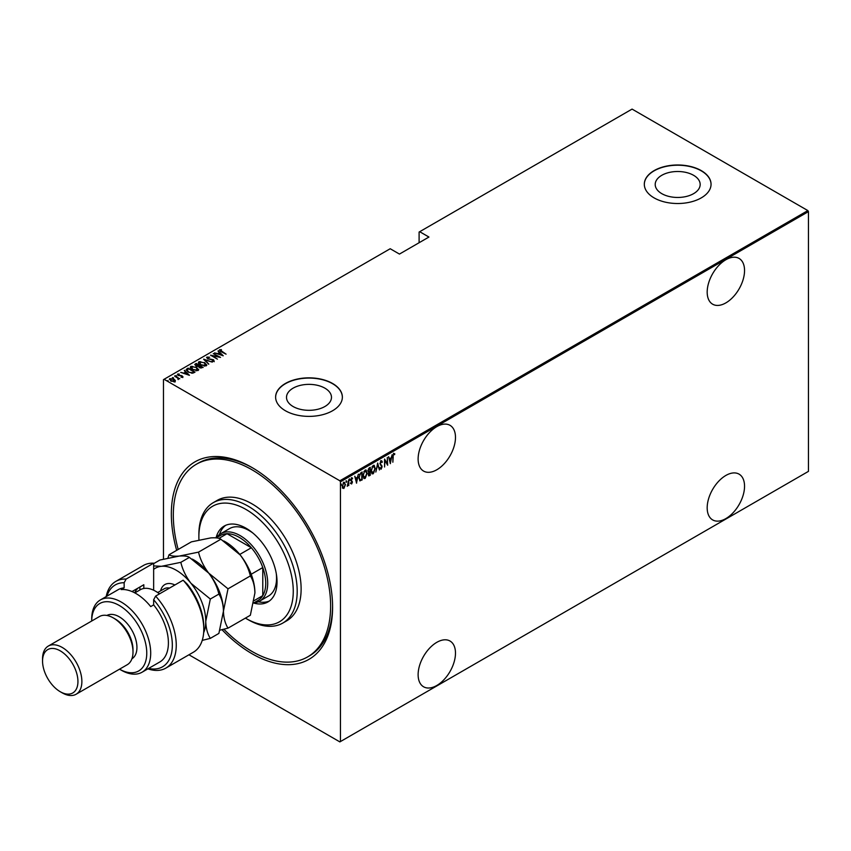 <?xml version="1.0" encoding="UTF-8"?>
<svg xmlns="http://www.w3.org/2000/svg" width="851" height="851" viewBox="0 0 851 851"><rect width="100%" height="100%" fill="white"/><g stroke="black" fill="none" stroke-linecap="round" stroke-linejoin="round"><path stroke-width="1.28" d="M176.657 550.352A114.013 65.825 60 0 1 251.97 467.507L251.97 467.507A114.013 65.825 60 0 1 332.592 607.146A114.013 65.825 60 0 1 251.97 653.696A114.013 65.825 60 0 1 221.973 629.687M223.887 629.219A111.236 64.219 -120 0 0 251.97 651.419A111.236 64.219 -120 0 0 307.583 656.929L309.551 655.791A111.236 64.219 -120 0 0 332.581 605.997M436.808 426.638A26.413 15.254 120 0 0 419.543 449.913A26.413 15.254 120 0 0 423.596 471.082A26.413 15.254 120 0 0 436.808 469.773A26.413 15.254 120 0 0 454.062 446.498A26.413 15.254 120 0 0 450.019 425.33A26.413 15.254 120 0 0 436.808 426.638M725.86 259.746A26.413 15.254 120 0 0 708.606 283.032A26.413 15.254 120 0 0 712.649 304.201A26.413 15.254 120 0 0 725.86 302.892A26.413 15.254 120 0 0 743.125 279.607A26.413 15.254 120 0 0 739.072 258.438A26.413 15.254 120 0 0 725.86 259.746M725.86 475.454A26.413 15.254 120 0 0 708.606 498.729A26.413 15.254 120 0 0 712.649 519.908A26.413 15.254 120 0 0 725.86 518.599A26.413 15.254 120 0 0 743.125 495.314A26.413 15.254 120 0 0 739.072 474.145A26.413 15.254 120 0 0 725.86 475.454M436.808 642.335A26.413 15.254 120 0 0 419.543 665.62A26.413 15.254 120 0 0 423.596 686.789A26.413 15.254 120 0 0 436.808 685.481A26.413 15.254 120 0 0 454.062 662.195A26.413 15.254 120 0 0 450.019 641.026A26.413 15.254 120 0 0 436.808 642.335M293.095 406.523A22.488 12.978 0 0 0 317.593 409.331A22.488 12.978 0 0 0 331.475 397.343A22.488 12.978 0 0 0 324.891 388.162A22.488 12.978 0 0 0 300.392 385.354A22.488 12.978 0 0 0 286.51 397.343A22.488 12.978 0 0 0 293.095 406.523M661.791 193.656A22.488 12.978 0 0 0 686.289 196.475A22.488 12.978 0 0 0 700.171 184.476A22.488 12.978 0 0 0 693.586 175.306A22.488 12.978 0 0 0 669.077 172.487A22.488 12.978 0 0 0 655.206 184.476A22.488 12.978 0 0 0 661.791 193.656M654.089 197.879A33.37 19.265 0 0 0 690.459 202.049A33.37 19.265 0 0 0 711.053 184.252A33.37 19.265 0 0 0 701.288 170.625A33.37 19.265 0 0 0 664.918 166.456A33.37 19.265 0 0 0 644.313 184.252A33.37 19.265 0 0 0 654.089 197.879M711.053 184.369A33.37 19.265 0 0 0 701.288 170.86A33.37 19.265 0 0 0 665.003 166.658A33.37 19.265 0 0 0 644.313 184.369M285.393 410.735A33.37 19.265 0 0 0 321.763 414.916A33.37 19.265 0 0 0 342.368 397.119A33.37 19.265 0 0 0 332.592 383.493A33.37 19.265 0 0 0 296.222 379.312A33.37 19.265 0 0 0 275.618 397.119A33.37 19.265 0 0 0 285.393 410.735M342.357 397.226A33.37 19.265 0 0 0 332.592 383.716A33.37 19.265 0 0 0 296.318 379.525A33.37 19.265 0 0 0 275.628 397.226M163.477 559.096L163.477 379.631L164.073 379.291L339.868 480.783L807.865 210.591L808.45 211.612L808.45 471.369L340.453 741.561L340.453 481.804L339.868 480.783M343.889 482.443L345.485 484.517L343.889 488.453L342.73 488.176L342.304 486.346L343.889 482.443L344.719 482.379M344.666 486.591L343.889 488.453L342.73 488.176M348.75 479.741L348.75 485.549L348.399 484.9L347.251 486.325L348.75 479.741M351.74 483.208L351.665 483.964L350.867 483.602L352.101 482.219L350.867 480.102L351.761 477.9L352.633 478.188L351.218 479.868L352.452 481.985L351.665 483.964L350.867 483.602M351.112 482.964L351.676 483.251M351.995 481.751L351.006 480.911M351.761 477.9L352.633 478.188L352.027 478.539M352.388 478.868L351.25 478.475M350.825 479.634L352.452 481.985M361.771 479.358L360.037 480.889L358.803 477.805L360.898 472.73L362.164 471.997L362.164 479.943L359.718 480.783M369.887 474.677L369.504 475.709L368.249 474.464L368.706 472.507L367.898 470.943L369.185 467.944L370.281 467.316L370.281 475.262L368.706 475.858M377.684 463.04L379.45 469.965L377.642 464.593L375.834 472.05L377.684 463.04M387.311 457.487L387.662 465.22L384.929 460.54L384.567 467.008L384.567 459.061L387.311 463.731L387.311 457.487M393.215 456.732L392.864 462.221L392.864 456.849L393.822 453.519L394.811 453.87L394.587 454.604L393.79 454.349L392.864 456.53M393.822 453.519L394.811 453.87L394.204 454.349M394.587 454.604L393.79 454.349M808.45 211.612L340.453 481.804M390.396 463.646L388.545 456.774L389.492 458.763L391.215 457.774L392.162 454.679L390.279 463.582M381.142 460.838L382.365 461.87L382.025 462.465L381.131 461.657L380.333 463.465L382.099 466.784L381.131 469.199L380.067 468.465L380.408 467.784L381.174 468.358L381.748 467.018L379.982 463.657L381.737 460.806M382.025 462.465L380.418 461.721M381.354 468.21L381.131 469.199L380.067 468.465M380.408 467.784L381.174 468.358M375.312 468.348L373.217 473.773L372.11 473.847L371.068 470.837L373.185 465.433L374.259 465.359L374.94 468.135M367.185 473.039L365.1 478.453L363.994 478.539L362.951 475.518L365.068 470.124L366.143 470.039L366.824 472.826M356.601 483.155L354.75 476.283L355.697 478.283L357.42 477.283L358.367 474.188L356.484 483.091M349.325 478.858L350.069 479.538L349.718 480.411L349.718 479.081M346.059 480.741L346.804 481.421L346.453 482.294L346.453 480.964M340.772 483.793L341.517 484.485L341.155 485.347L341.155 484.028M807.865 210.591L632.07 109.098L419.107 232.046L419.107 242.716M173.966 379.195L175.327 380.471L174.987 381.62L170.785 381.025L169.785 378.621L173.966 379.195L175.327 380.471L174.987 381.62M169.306 379.301L170.913 378.801M174.721 375.865L179.752 378.769L178.657 378.546L178.167 379.589L177.721 378.089L174.721 376.27M178.136 379.546L177.721 378.089M182.763 377.142L181.242 377.184L182.157 376.77L181.337 375.929L178.21 375.429L177.646 374.078L179.199 373.972L178.274 374.429L178.529 375.217L181.316 375.557L182.997 376.791M181.061 377.248L182.157 377.227L181.901 376.142M177.38 374.472L179.199 374.419M178.274 374.429L178.529 375.599M186.869 368.855L188.135 368.121L195.017 372.1L194.198 372.578L192.645 373.174L188.135 371.993L186.082 369.791L188.135 368.121M196.251 363.441L203.134 367.409L199.4 367.6L198.389 366.494L195.826 365.941L195.166 364.068L196.251 363.441L196.177 365.739L199.166 365.526L196.602 364.047M194.73 364.675L196.251 363.888M203.666 359.154L212.314 362.111L204.953 359.952L208.697 364.196L203.666 359.292M213.282 353.601L220.515 357.377L212.356 355.824L217.43 359.154L210.548 355.186L218.696 356.729L213.282 353.601M220.303 350.165L226.079 354.165L221.079 351.686L219.622 349.74L221.398 349.633L220.154 350.389L220.452 351.314M219.324 350.155L221.398 350.091M164.073 379.291L390.205 248.737L399.449 254.077L428.936 237.046L419.703 231.706M223.249 355.792L214.516 352.888L217.675 353.612L219.388 352.622L218.133 350.803L223.249 355.792M206.655 357.803L206.942 357.069L209.665 357.229L207.633 357.473L208.006 358.611L213.527 359.76L214.165 361.25L211.942 361.186L213.505 360.813L213.207 359.984L207.644 358.803L206.942 357.069L206.602 357.558M207.633 357.473L208.006 358.994M212.952 361.377L213.207 359.984M204.697 362.505L206.25 365.813L200.496 364.962C198.57 363.994 198.06 362.888 198.985 361.654L204.697 362.92M206.814 364.93L206.25 365.813M198.389 362.526L198.985 361.654L200.804 361.771M196.581 367.185L198.134 370.504L192.379 369.653C190.454 368.674 189.943 367.579 190.869 366.345L196.581 367.611M198.698 369.621L198.134 370.504M190.273 367.217L190.869 366.345L192.688 366.462M189.465 375.302L180.72 372.398L183.88 373.132L185.603 372.132L184.348 370.313L189.465 375.302M175.604 375.706L176.753 375.919M172.338 377.599L173.487 377.801M167.051 380.652L168.2 380.854M340.453 741.561L339.868 741.902L188.954 654.781M252.96 468.082A111.236 64.219 -120 0 0 198.315 463.125L196.347 464.263A111.236 64.219 -120 0 0 178.189 549.469M217.782 354.005L219.388 352.622M218.133 351.261L222.664 355.675M218.558 353.92L221.888 355.058L219.92 353.133L218.558 354.271M218.696 356.771L219.473 357.229M211.58 355.782L212.356 355.931M206.942 357.516L208.314 357.367M207.633 357.931L208.006 359.058L207.633 357.931M213.527 360.218L214.165 361.707M213.505 361.271L213.207 360.43L213.505 361.271M204.166 359.782L204.953 360.047M208.793 364.143L204.953 359.952M205.027 363.154L206.793 365.153M198.421 362.771L198.985 362.111M199.219 363.09L199.708 362.058L200.847 364.76L205.527 365.419L205.985 364.866M199.708 362.515L200.847 365.217M204.251 366.164L206.016 365.09M205.527 365.877L204.346 362.707L199.708 362.058M199.166 365.568L199.836 365.951M202.081 367.249L202.74 367.632M197.953 366.526L199.166 365.526M196.081 364.802L196.177 366.185L196.081 364.802M201.006 368.143L202.081 367.207L199.634 366.068L199.74 367.387L202.081 367.207M199.634 366.526L199.74 367.845L199.634 366.526M199.74 367.77L199.634 366.068M196.177 366.121L196.081 364.345M196.9 367.845L198.677 369.834M190.305 367.462L190.869 366.802M191.103 367.77L191.581 366.738L192.73 369.451L197.411 370.1L197.868 369.547M191.581 367.196L192.73 369.908M196.124 370.845L197.9 369.781M197.411 370.557L196.23 367.398L191.581 366.738M193.964 371.94L194.624 372.323M186.124 370.036L186.869 369.313M191.571 373.195L193.964 371.898L188.486 368.738L186.975 370.334M187.007 370.249L188.496 372.249M192.209 373.132L193.964 371.898M188.496 372.195L192.209 372.685M187.007 369.791L188.496 371.791M183.986 373.515L185.603 372.132M184.348 370.77L188.869 375.185M184.763 373.429L188.092 374.568L186.124 372.642L184.763 373.78M182.157 377.227L181.901 376.589L182.157 377.227M178.274 374.887L178.529 375.663L178.274 374.887M181.316 376.004L182.231 375.919M182.231 376.376L182.763 377.589M176.529 375.834L176.753 376.376M177.465 377.908L178.657 378.589M173.274 377.716L173.487 378.259M175.327 380.918L174.987 382.078M170.072 379.769L170.402 378.972L171.136 380.822L174.678 380.95M170.402 379.429L171.136 381.28M173.87 381.886L174.721 381.184M174.37 381.716L173.604 379.397L170.402 378.972M167.977 380.78L168.2 381.312M393.428 453.296L394.417 453.636M388.63 456.721L389.492 458.763M391.098 457.838L390.939 458.646M390.269 462.093L390.109 462.901M391.035 458.7L389.279 459.253L390.354 462.136L391.035 458.7L389.673 459.476L390.354 462.136M387.269 463.71L387.269 464.699M384.567 459.349L387.311 463.731M380.748 460.614L382.365 461.87M381.631 462.242L380.737 461.433L381.631 462.242M379.94 463.242L380.482 464.157M380.089 463.933L381.876 465.71M381.482 465.476L382.099 466.784M380.014 467.561L380.78 468.135L380.014 467.561M377.504 463.604L379.45 469.965M374.057 472.039L373.217 473.773M372.823 473.539L371.919 473.709M374.057 465.274L374.908 467.773M373.897 466.093L371.972 466.88M371.036 470.401L372.802 472.741M371.079 470.433L373.195 472.965L372.068 472.858M372.802 466.008L371.43 470.635M373.195 472.965L374.951 468.561L373.195 466.242L373.706 465.954M369.887 467.539L369.887 468.305M369.887 471.316L369.887 472.082M369.111 475.475L368.526 475.688M367.855 470.518L368.557 471.528L367.855 470.518M367.909 470.55L368.951 471.762L369.93 471.284L369.93 468.337L368.313 468.997M368.206 474.018L369.047 474.698L368.206 474.018M368.27 474.05L369.93 474.645L369.93 472.103L368.685 472.496M369.291 472.018L368.6 474.241L369.44 474.932M369.004 468.412L368.249 470.741L368.951 471.762M369.93 468.337L369.398 468.635M365.93 476.73L365.1 478.453M364.707 478.23L363.803 478.4M365.941 469.954L366.792 472.465M365.781 470.784L363.845 471.56M362.909 475.092L364.685 477.422M362.962 475.113L365.079 477.656L363.951 477.549M364.685 470.699L363.303 475.315M365.079 477.656L366.834 473.241L365.079 470.922L365.59 470.646M361.771 472.231L360.154 474.177L359.165 477.602L360.25 480.017L361.803 479.336L361.803 473.018L359.43 474.433M358.771 477.379L359.856 479.783M360.25 480.017L359.707 479.773M354.846 476.23L355.697 478.283M357.303 477.347L357.143 478.156M356.473 481.602L356.314 482.411M357.239 478.209L355.484 478.762L356.558 481.655L357.239 478.209L355.878 478.985L356.558 481.655M351.272 483.74L350.474 483.379M350.718 482.74L351.282 483.017M351.367 477.677L352.24 477.964M351.995 478.634L351.378 478.379L351.995 478.634M349.676 479.315L349.325 480.177M348.357 483.591L348.357 484.879M348.006 484.676L347.208 486.091M346.41 481.198L346.059 482.06M343.506 488.229L342.336 487.942M343.506 482.219L345.091 484.293M344.357 483.049L343.091 483.283M342.272 485.91L343.506 487.517M342.325 485.942L343.9 487.74L343.07 487.623M343.506 482.932L342.666 486.144M343.9 487.74L345.134 484.719L344.176 482.889M341.123 484.251L340.772 485.123M245.407 618.113A66.74 38.529 -120 0 0 246.067 618.496A66.74 38.529 -120 0 0 293.265 591.254A66.74 38.529 -120 0 0 246.067 509.504A66.74 38.529 -120 0 0 198.879 536.758A66.74 38.529 -120 0 0 198.953 539.96M248.035 619.634L246.067 618.496L248.035 619.634A69.527 40.135 60 0 0 282.798 623.07L286.734 620.804A69.527 40.135 -120 0 0 297.382 565.096A69.527 40.135 -120 0 0 251.97 503.835A69.527 40.135 -120 0 0 217.207 500.388L213.271 502.664A69.527 40.135 60 0 1 248.035 506.1A69.527 40.135 60 0 1 293.457 567.362A69.527 40.135 60 0 1 282.798 623.07M252.949 533.109A38.933 22.477 -120 0 0 249.013 530.513A38.933 22.477 -120 0 0 229.557 528.588L220.707 533.694A38.933 22.477 60 0 1 240.173 535.619A38.933 22.477 60 0 1 265.608 569.925A38.933 22.477 60 0 1 259.64 601.125A38.933 22.477 60 0 1 253.832 602.891M225.696 525.312A43.795 25.285 -120 0 0 219.484 534.492M216.058 537.853A43.795 25.285 60 0 1 224.175 526.078A43.795 25.285 60 0 1 246.067 528.237A43.795 25.285 60 0 1 274.682 566.84A43.795 25.285 60 0 1 267.969 601.934A43.795 25.285 60 0 1 253.789 603.093M307.583 656.929A111.236 64.219 -120 0 0 324.635 567.798A111.236 64.219 -120 0 0 251.97 469.773A111.236 64.219 -120 0 0 196.347 464.263M198.879 536.758L198.879 534.481A69.527 40.135 60 0 1 213.271 502.664M258.332 601.785A43.795 25.285 -120 0 0 269.395 600.997M259.64 601.125L268.48 596.019A38.933 22.477 -120 0 0 276.267 573.5M253.843 602.87L257.959 600.487A37.54 21.679 -120 0 0 262.778 595.647A37.54 21.679 -120 0 0 262.778 567.553A37.54 21.679 -120 0 0 251.343 547.746A37.54 21.679 -120 0 0 239.184 537.321A37.54 21.679 -120 0 0 227.026 533.705A37.54 21.679 -120 0 0 220.42 535.46L216.239 537.875A38.933 22.477 60 0 1 220.707 533.694M239.759 554.437L251.343 547.746L227.026 533.705L218.909 538.396M254.258 600.561L262.778 595.647L262.778 567.553L251.194 574.244M153.648 563.181A50.06 28.902 -120 0 0 143.372 565.5L115.842 581.393A50.06 28.902 60 0 1 126.118 579.074L153.648 563.181L153.648 590.222M119.523 669.173A38.933 22.477 -120 0 0 146.766 652.962A38.933 22.477 -120 0 0 119.236 605.444A38.933 22.477 -120 0 0 91.706 621.007L91.706 619.06A41.71 24.083 60 0 1 100.344 599.966A41.71 24.083 60 0 1 121.204 602.029A41.71 24.083 60 0 1 148.457 638.793A41.71 24.083 60 0 1 142.064 672.216A41.71 24.083 60 0 1 121.204 670.152L119.512 669.173L121.204 670.152M76.122 694.235L127.246 664.716A27.806 16.052 -120 0 0 133.001 651.983L133.001 649.717A25.03 14.446 -120 0 0 115.311 619.06L113.343 617.932A27.806 16.052 -120 0 0 99.439 616.549L48.305 646.069A27.806 16.052 60 0 1 62.219 647.441A27.806 16.052 60 0 1 80.377 671.95A27.806 16.052 60 0 1 76.122 694.235A27.806 16.052 60 0 1 62.219 692.852A27.806 16.052 60 0 1 62.208 692.852L60.251 691.725A25.03 14.446 -120 0 0 77.941 681.502A25.03 14.446 -120 0 0 60.251 650.855A25.03 14.446 -120 0 0 42.55 661.067A25.03 14.446 -120 0 0 60.251 691.725L62.208 692.852M133.001 651.983A27.806 16.052 -120 0 0 113.343 617.932L115.311 619.06M131.916 658.802A25.03 14.446 -120 0 0 135.543 638.697A25.03 14.446 -120 0 0 119.236 616.794A25.03 14.446 -120 0 0 106.886 615.464M142.064 672.216L159.754 662.004A41.71 24.083 -120 0 0 153.648 604.891L150.701 606.593A41.71 24.083 60 0 0 135.947 593.519A41.71 24.083 60 0 0 121.204 589.573L124.15 587.86A41.71 24.083 -120 0 0 118.044 589.754L100.344 599.966M148.638 668.418A47.273 27.296 -120 0 0 172.221 648.228A47.273 27.296 -120 0 0 153.648 599.753L155.616 596.104L183.146 580.212A50.06 28.902 -120 0 1 203.793 629.283A50.06 28.902 -120 0 1 193.422 652.196L165.892 668.088A50.06 28.902 60 0 1 147.893 668.854M155.616 596.104A50.06 28.902 60 0 1 165.892 668.088M106.173 596.604A50.06 28.902 60 0 1 115.842 581.393M126.118 579.074L124.15 582.722L124.15 587.86M124.15 582.722A47.273 27.296 -120 0 0 106.918 596.168M153.648 604.891L153.648 599.753M183.146 580.212L187.082 583.935A47.273 27.296 60 0 1 203.793 627.006L203.793 629.283M132.011 591.551L143.819 584.743L143.819 588.477M134.713 592.839A33.37 19.265 60 0 1 138.181 587.998M139.883 589.988L139.883 587.009M42.55 661.067L42.55 658.802A27.806 16.052 60 0 1 48.305 646.069M219.973 630.155L228.015 628.144L250.354 615.252L254.917 592.956C254.726 586.073 253.204 580.403 250.354 575.925L228.015 588.818L208.708 573.106C203.676 566.521 200.283 559.533 198.528 552.129L220.856 539.226L240.173 554.937C245.194 561.532 248.598 568.521 250.354 575.925M228.015 628.144C225.164 623.666 223.643 617.996 223.451 611.114L228.015 588.818M198.528 552.129L179.21 556.075C174.21 556.437 170.817 556.001 169.03 554.756L191.369 541.864L210.676 537.917C215.675 537.555 219.079 537.992 220.856 539.226M169.03 554.756L167.945 558.022M223.451 611.571A41.71 24.083 -120 0 0 223.451 611.114A41.71 24.083 -120 0 0 208.708 573.106A41.71 24.083 -120 0 0 192.23 559.086M254.917 592.956A41.71 24.083 60 0 0 240.173 554.937A41.71 24.083 -120 0 0 223.696 540.928M153.648 563.639L159.903 560.032L179.21 556.075C184.22 555.714 187.614 556.15 189.401 557.394L208.708 573.106C213.739 579.701 217.133 586.69 218.888 594.083C221.749 598.561 223.27 604.242 223.451 611.114L218.888 633.41L210.325 638.367C207.474 633.889 205.953 628.208 205.761 621.336A41.71 24.083 -120 0 0 191.007 583.329A41.71 24.083 -120 0 0 161.52 566.298A41.71 24.083 -120 0 0 153.648 569.383M203.655 632.74A41.71 24.083 -120 0 0 205.761 621.336L210.325 599.04L191.007 583.329C185.975 576.733 182.582 569.734 180.827 562.341L161.52 566.298L153.648 565.915M202.23 640.388L210.325 638.367M180.827 562.341L189.401 557.394M210.325 599.04L218.888 594.083M159.467 593.87A30.593 17.658 -120 0 0 155.616 591.254A30.593 17.658 -120 0 0 140.319 589.732L134.841 592.902M155.616 591.254L156.595 591.817A29.2 16.86 60 0 1 159.594 593.807M160.594 590.871A22.807 13.169 60 0 1 174.902 584.967M169.519 588.073A19.467 11.244 -120 0 0 164.169 588.807L157.743 592.519"/></g></svg>
